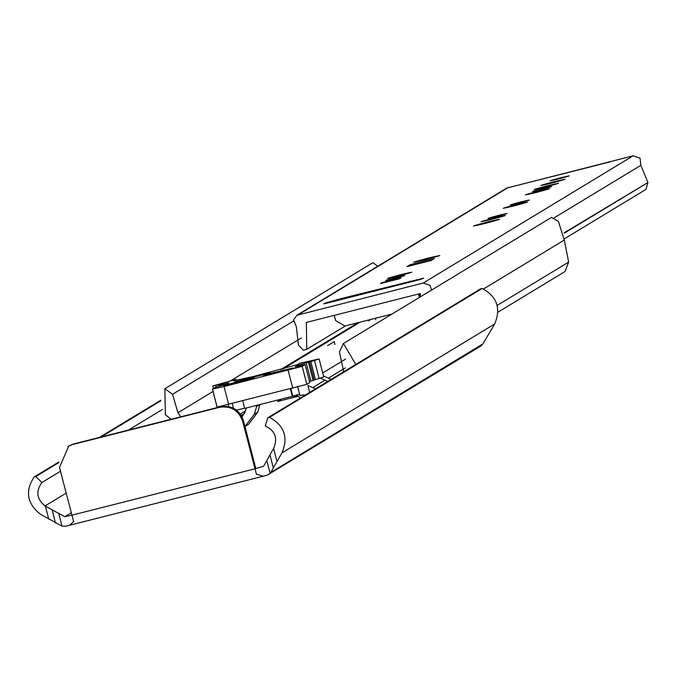 <?xml version="1.0" encoding="UTF-8"?>
<svg xmlns="http://www.w3.org/2000/svg" width="682" height="682" viewBox="0 0 682 682"><rect width="100%" height="100%" fill="white"/><g stroke="black" fill="none" stroke-linecap="round" stroke-linejoin="round"><path stroke-width="1.02" d="M69.59 445.576L73.946 443.88L68.72 446.105L59.479 467.426L73.613 521.517L69.666 525.242L65.907 526.197L62.011 526.137L40.238 514.092C27.024 503.521 24.978 491.159 34.1 476.991L58.899 461.961M34.1 476.991L35.814 476.556L41.9 482.515C35.626 491.279 36.666 499.088 45.038 505.95L64.781 516.683L71.925 515.115M242.579 421.05C238.564 410.257 230.891 405.679 219.544 407.299L220.422 406.77C231.761 405.142 239.442 409.729 243.448 420.521L242.579 421.05L256.441 474.254L263.346 476.181L267.122 475.226L480.725 346.115L482.916 343.899L494.689 323.959C501.185 308.392 497.025 296.568 482.183 288.469L269.467 417.367C284.309 425.466 288.469 437.298 281.973 452.857L270.78 472.447L268.793 474.536M243.448 420.521L255.724 468.312L255.025 468.739L263.567 466.326L273.823 447.997C277.864 437.989 275.017 430.632 265.281 425.926L267.753 417.802L480.469 288.904L482.183 288.469M267.753 417.802L269.467 417.367M64.781 516.683L71.141 512.83M296.977 395.338L293.49 397.453L298.358 396.216M294.667 395.458L293.49 397.453L277.506 401.502L281.368 399.106M41.9 482.515L60.468 471.262M128.438 430.078L162.35 409.524M35.814 476.556L58.882 462.575M101.089 437L160.764 400.846M99.376 437.435L160.781 400.223M220.422 406.77L73.946 443.88M73.068 444.408L219.544 407.299M277.506 401.502L281.155 399.345M236.611 410.146L244.642 408.16M290.404 388.936L292.305 396.336L244.702 408.399L242.801 400.999M292.305 396.336L299.56 394.162M327.727 381.46L320.318 378.126M331.213 379.345L323.473 375.953M296.764 394.878L300.216 398.126M244.983 426.497L254.318 414.255L256.935 405.296M246.228 408.007L245.213 411.664L242.093 416.847M248.461 424.392L257.805 412.141L259.944 404.452L256.458 406.566M309.662 392.406L307.88 385.483L315.51 388.859M343.31 372.014L343.523 370.778L339.414 352.04L343.438 343.489L355.782 364.461M343.438 343.489L551.474 217.422L558.439 221.48L564.287 240.047L568.643 262.093L564.952 271.572M171.105 419.268L165.359 414.716L164.874 388.723L172.529 394.315L177.951 412.721L213.023 391.468M230.712 380.752L301.41 337.905M177.951 412.721L180.739 416.83M172.529 394.315L293.456 321.043M164.874 388.723L372.918 262.655L377.828 266.202M297.616 386.37L299.978 395.56L304.146 394.818M370.769 319.44L368.365 320.898M334.947 344.478L334.206 341.605L327.573 345.621M497.289 305.331L568.643 262.093M483.487 289.006L564.287 240.047M309.509 381.511L319.108 378.467L314.487 360.454L319.108 358.962L299.662 363.284L297.48 364.606L253.636 376.447L233.764 380.744L235.946 379.422L236.441 380.488M319.108 378.467L323.737 376.976L319.108 358.962M235.946 379.422L212.827 385.961L219.834 384.597L218.777 385.245L228.845 382.824L226.228 384.409L215.427 387.274L212.477 389.064L224.071 386.549L302.194 366.336L305.144 364.546L295.067 366.967L297.684 365.382L314.487 360.454M247.276 379.141L225.435 385.074L223.986 385.961L252.366 378.774L254.488 377.478L247.276 379.141L247.549 380.215M269.978 374.554L291.726 368.8L293.183 367.913L266.858 374.29L263.346 375.987L269.978 374.554M270.473 372.901L234.497 381.988L270.473 372.901M309.773 382.551L305.144 364.546L309.773 382.551L306.815 384.35L302.194 366.336M212.477 389.064L217.098 407.077L306.815 384.35M219.084 385.057L219.834 384.597M216.279 387.009L215.87 385.432M329.039 302.603L420.581 279.415L423.744 278.145L340.915 298.639L324.871 303.192L323.72 303.891L329.039 302.603M391.98 314.07L344.802 326.022L335.587 320.523L334.257 315.357M420.189 296.977L420.504 294.061L420.035 293.627L306.354 322.424L306.755 349.337L345.552 325.834M564.449 238.777L646.007 189.357L647.9 182.537L564.304 233.193M564.227 232.75L647.9 182.537M506.794 188.061L633.152 155.803L640.023 158.113L640.833 165.325L647.789 182.111M306.755 349.337L303.371 350.198L298.426 345.109L296.329 326.635L293.558 319.918L296.832 315.289L423.198 283.039L430.069 285.34L431.544 290.097M560.604 177.78C547.723 181.25 547.117 181.617 558.788 178.88C571.678 175.402 572.275 175.035 560.604 177.78L569.265 175.871M550.135 180.781L558.788 178.88M554.185 181.668C537.834 186.084 537.066 186.544 551.883 183.066C568.234 178.65 569.001 178.19 554.185 181.668L565.173 179.247M540.894 185.478L551.883 183.066M547.552 185.683C531.201 190.099 530.434 190.559 545.25 187.081C561.601 182.665 562.369 182.205 547.552 185.683L558.541 183.27M534.262 189.502L545.25 187.081M542.881 188.522C529.999 191.992 529.394 192.358 541.065 189.622C553.946 186.143 554.551 185.777 542.881 188.522L551.533 186.612M532.412 191.523L541.065 189.622M538.695 191.054C522.344 195.47 521.577 195.93 536.393 192.452C552.744 188.036 553.511 187.576 538.695 191.054L549.683 188.641M525.404 194.873L536.393 192.452M516.538 204.481C500.187 208.897 499.42 209.357 514.228 205.879C530.579 201.463 531.346 201.002 516.538 204.481L527.518 202.068M503.248 208.3L514.228 205.879M520.724 201.949C507.843 205.418 507.238 205.785 518.908 203.048C531.789 199.57 532.395 199.204 520.724 201.949L529.377 200.039M510.255 204.95L518.908 203.048M494.373 217.908C478.022 222.323 477.255 222.784 492.072 219.306C508.422 214.89 509.19 214.429 494.373 217.908L505.362 215.495M481.083 221.727L492.072 219.306M498.568 215.376C485.686 218.845 485.081 219.212 496.752 216.475C509.633 212.997 510.238 212.631 498.568 215.376L507.22 213.466M488.09 218.376L496.752 216.475M400.794 274.624C384.443 279.032 383.676 279.501 398.484 276.014C414.835 271.607 415.602 271.138 400.794 274.624L411.775 272.203M387.504 278.435L398.484 276.014M427.989 258.137C410.402 262.885 409.575 263.388 425.517 259.637C443.104 254.889 443.931 254.395 427.989 258.137L439.813 255.537M413.693 262.246L425.517 259.637M434.349 258.546L410.18 264.667L406.941 266.636L431.109 260.515L434.349 258.546M487.801 221.897C470.213 226.646 469.387 227.14 485.32 223.398C502.907 218.649 503.734 218.146 487.801 221.897L499.616 219.297M473.504 225.998L485.32 223.398M401.05 277.821L382.005 282.646L380.505 283.559L399.55 278.733L401.05 277.821M396.114 277.455C383.233 280.933 382.628 281.299 394.298 278.554C407.18 275.076 407.785 274.71 396.114 277.455L404.767 275.545M385.645 280.455L394.298 278.554M306.354 322.424L306.158 323.029L307.727 322.075M419.37 297.471L418.484 294.019M420.197 296.772L419.43 293.78M58.72 513.307L62.011 526.137M71.755 515.225L254.846 468.841M262.502 476.386L70.451 525.038M255.025 468.739L256.441 474.254M266.815 460.597L270.115 473.419M270.78 472.447L482.916 343.899M281.973 452.857L494.689 323.959M45.038 505.95L66.094 493.188M273.601 448.372L276.943 461.373M269.961 454.758L273.303 467.758M52.139 509.94L55.472 522.941M45.413 506.172L48.754 519.173M228.7 406.557L228.223 404.69M233.449 408.168L232.289 403.659M292.748 396.072L290.882 388.817M254.318 414.255L257.805 412.141M377.794 266.219L372.918 262.655M313.081 387.41L325.297 380.01M322.697 372.952L345.697 359.013M282.919 368.962L360.232 322.109M240.362 413.991L245.418 410.931M328.784 377.896L345.356 367.854M375.739 319.756L375.415 318.511M315.434 379.49L310.813 361.477M238.615 382.5L238.333 381.409M225.606 385.722L225.435 385.074M227.097 385.381L226.91 384.648M236.714 382.986L236.441 381.929M248.606 379.925L248.333 378.885M265.707 375.586L265.477 374.699M267.114 375.262L266.858 374.29M272.783 373.847L272.502 372.764M273.917 373.557L273.635 372.466M282.86 371.289L282.578 370.198M284.479 370.88L284.215 369.832M314.18 379.891L309.551 361.869M313.115 380.53L308.494 362.517M310.907 381.161L306.286 363.139M299.944 365.791L299.696 364.81M297.923 366.311L297.684 365.382M292.783 388.339L288.154 370.317M228.692 404.571L224.071 386.549M227.328 383.736L227.183 383.182M220.849 385.833L220.593 384.853M219.041 386.285L218.794 385.313M553.75 218.087L640.833 165.325M423.198 283.039L633.152 155.803M298.477 314.632L508.431 187.397M382.184 283.337L382.005 282.646M410.538 266.04L410.18 264.667M341.128 299.475L340.915 298.639M410.709 281.854L410.487 281.01M69.666 525.242L263.346 476.181M68.822 446.019L67.953 446.548M248.598 424.306L245.102 426.421M280.66 369.567L358.059 322.663M241.309 415.406L244.548 413.445M564.747 271.7L498.073 312.1M218.411 407.282L219.178 406.822M299.927 395.611L297.574 386.421M212.417 389.115L217.047 407.137M218.76 385.253L219.033 386.293M212.827 385.961L213.475 388.459M506.624 188.155L296.661 315.391M529.641 182.273L610.603 161.762M331.068 302.024L415.287 280.694"/></g></svg>
